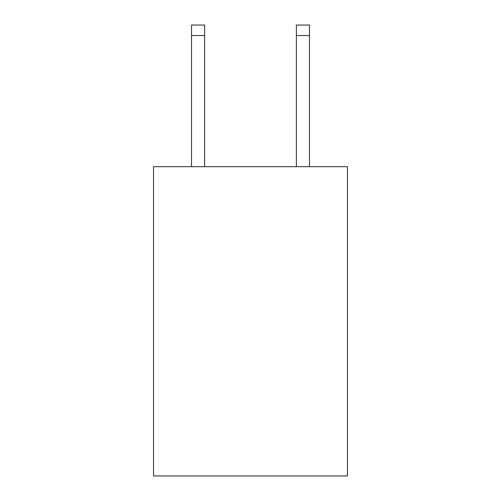 <?xml version="1.0" encoding="UTF-8"?>
<svg xmlns="http://www.w3.org/2000/svg" width="501" height="501" viewBox="0 0 501 501"><rect width="100%" height="100%" fill="white"/><g stroke="black" fill="none" stroke-linecap="round" stroke-linejoin="round"><path stroke-width="0.75" d="M347.475 166.683L347.475 475.95L153.525 475.95L153.525 166.683L347.475 166.683M296.367 166.683L296.367 25.05L309.468 25.05L309.468 166.683M296.367 25.05L309.468 25.05L296.367 25.05M204.633 166.683L204.633 35.533L191.532 35.533L191.532 25.05L204.633 25.05L204.633 35.533M191.532 166.683L191.532 35.533M296.367 35.533L309.468 35.533"/></g></svg>
